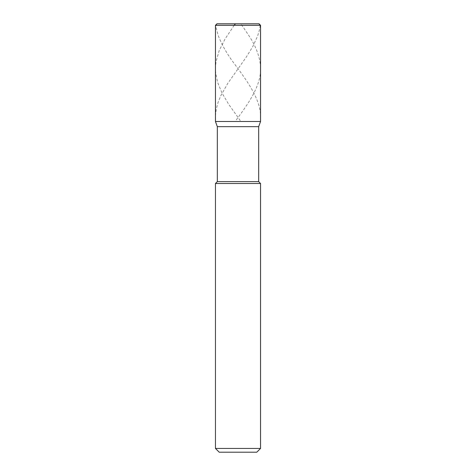 <?xml version="1.0" encoding="UTF-8"?>
<svg xmlns="http://www.w3.org/2000/svg" width="476" height="476" viewBox="0 0 476 476"><rect width="100%" height="100%" fill="white"/><g stroke="black" fill="none" stroke-linecap="round" stroke-linejoin="round"><path stroke-width="0.36" stroke-dasharray="2.38 1.78" d="M238 121.505L260.545 121.505L238 121.505M216.955 23.8L259.045 23.8L216.955 23.8M260.545 25.305L215.455 25.305L260.545 25.305M238 452.2L256.79 452.2L238 452.2M217.33 126.67L258.67 126.67L217.33 126.67M258.67 181.63L217.33 181.63L258.67 181.63M260.545 183.51L215.455 183.51L260.545 183.51M260.545 448.44L215.455 448.44L260.545 448.44M237.774 23.8L240.118 23.8C239.946 22.896 242.183 25.633 243.944 28.292L248.769 35.462C255.19 45.024 259.033 54.579 260.301 64.141C262.954 83.264 249.329 102.382 235.102 121.505M260.217 25.305L259.23 30.678L257.599 36.057L252.649 46.815L245.955 57.572L227.837 83.264L220.739 95.813L218.073 102.382L216.3 108.956L215.497 115.531L215.64 121.505M234.174 25.305L225.017 39.044L219.281 50.396L216.128 61.154L215.509 66.533L215.569 71.912L217.496 82.068L221.899 92.826L228.611 104.179L240.898 121.505M237.97 23.8L220.358 23.8C216.592 22.896 214.944 25.633 216.253 28.292L218.192 35.462C221.875 45.024 227.367 54.579 234.662 64.141C248.841 83.264 262.74 102.382 260.36 121.505"/><path stroke-width="0.71" d="M259.045 23.8L216.955 23.8L259.045 23.8L260.545 25.305L215.455 25.305L216.955 23.8L215.455 25.305L260.545 25.305L260.545 121.505L215.455 121.505L215.455 25.305L215.455 121.505L217.33 126.67L258.67 126.67L260.545 121.505L215.455 121.505L217.33 126.67L258.67 126.67L258.67 181.63L217.33 181.63L217.33 126.67L217.33 181.63L258.67 181.63L260.545 183.51L215.455 183.51L217.33 181.63L215.455 183.51L260.545 183.51L260.545 448.44L215.455 448.44L215.455 183.51L215.455 448.44L219.21 452.2L256.79 452.2L260.545 448.44L215.455 448.44L219.21 452.2L256.79 452.2L260.545 448.44L260.545 183.51L258.67 181.63L258.67 126.67L260.545 121.505L215.455 121.505L260.545 121.505L260.545 25.305L259.045 23.8M238.03 23.8L258.89 23.8L260.217 25.305M238.226 23.8L235.447 23.8L234.174 25.305"/></g></svg>
